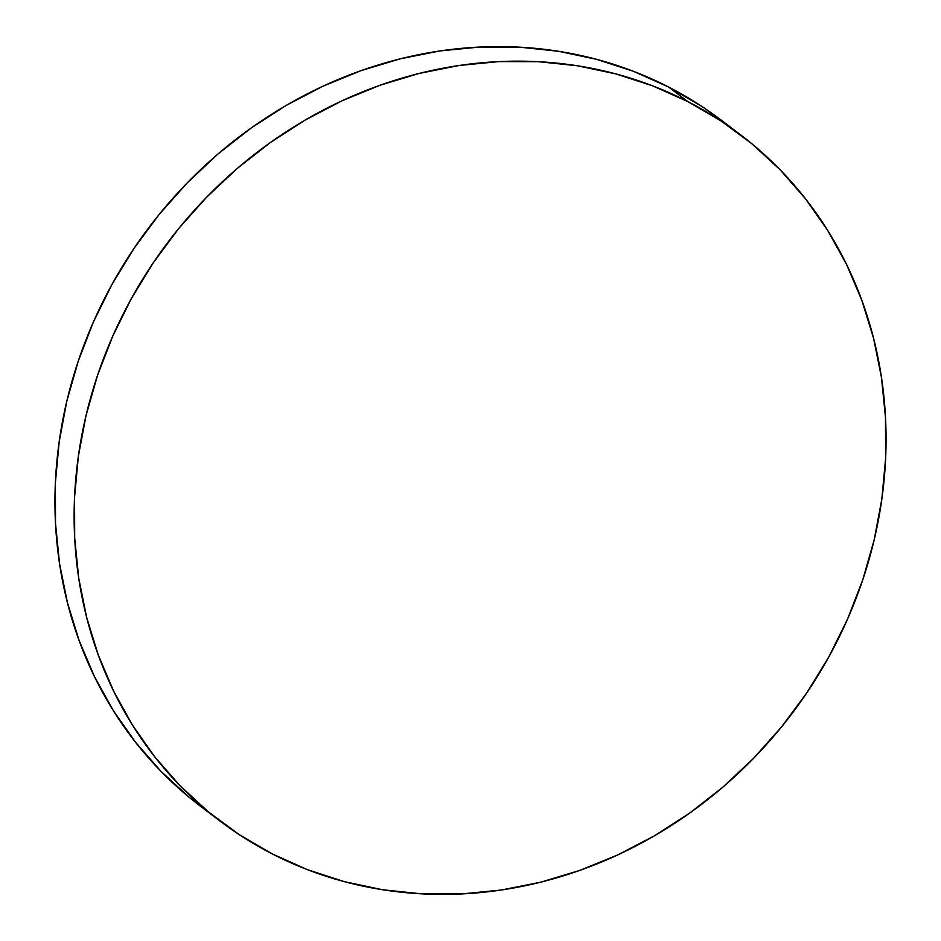 <?xml version="1.0" encoding="UTF-8"?>
<svg xmlns="http://www.w3.org/2000/svg" width="941" height="941" viewBox="0 0 941 941"><rect width="100%" height="100%" fill="white"/><g stroke="black" fill="none" stroke-linecap="round" stroke-linejoin="round"><path stroke-width="1.41" d="M740.32 134.61L721.135 120.072A430.672 391.033 127.2 0 0 668.592 87.019L687.765 101.557L668.592 87.019A430.672 391.033 127.2 0 0 129.682 254.917A430.672 391.033 127.2 0 0 200.68 806.39L219.865 820.928A430.672 391.033 -52.8 0 1 148.854 269.455A430.672 391.033 -52.8 0 1 687.765 101.557A430.672 391.033 -52.8 0 1 740.32 134.61A430.672 391.033 -52.8 0 1 811.318 686.083A430.672 391.033 -52.8 0 1 272.408 853.981A430.672 391.033 -52.8 0 1 219.865 820.928M201.045 806.66L189.176 797.286L160.923 771.267L135.563 742.284L113.332 710.62L94.453 676.567L79.091 640.468L67.423 602.652L59.53 563.494L55.507 523.384L55.39 482.686L59.177 441.8L66.835 401.113L78.291 361.026L93.43 321.94L112.108 284.194L134.14 248.189L159.323 214.242L187.412 182.695L218.136 153.854L251.188 128L286.264 105.357L323.034 86.172L361.121 70.622L400.172 58.836L439.8 50.955L479.639 47.05L519.303 47.144L558.389 51.249L596.547 59.33L633.399 71.281L668.592 87.019L701.774 106.38L721.488 120.342M272.408 853.981L239.226 834.62L208.349 811.824L180.096 785.806L154.736 756.823L132.505 725.158L113.626 691.106L98.264 655.007L86.596 617.19L78.703 578.045L74.68 537.923L74.562 497.224L78.35 456.338L86.007 415.651L97.464 375.577L112.602 336.478L131.281 298.732L153.312 262.727L178.496 228.781L206.585 197.245L237.308 168.392L270.361 142.538L305.449 119.895L342.206 100.711L380.293 85.161L419.345 73.386L458.973 65.505L498.812 61.588L538.475 61.683L577.562 65.788L615.72 73.868L652.572 85.831L687.765 101.557L720.959 120.918L751.824 143.714L780.077 169.733L805.437 198.716L827.668 230.38L846.547 264.433L861.909 300.532L873.577 338.348L881.47 377.506L885.493 417.616L885.61 458.314L881.823 499.2L874.165 539.887L862.709 579.974L847.57 619.06L828.892 656.806L806.86 692.811L781.677 726.758L753.588 758.305L722.864 787.147L689.812 813L654.736 835.643L617.966 854.828L579.879 870.378L540.828 882.164L501.2 890.045L461.361 893.95L421.697 893.856L382.611 889.751L344.453 881.67L307.601 869.719L272.408 853.981"/></g></svg>
